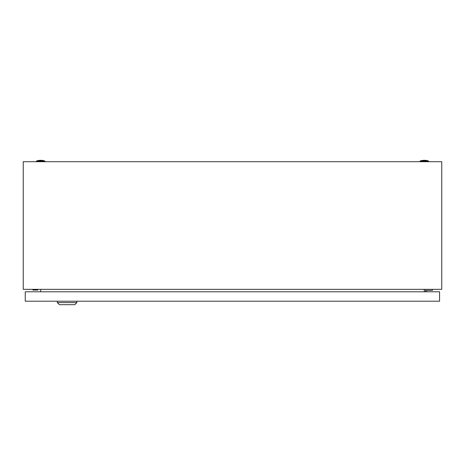 <?xml version="1.0" encoding="UTF-8"?>
<svg xmlns="http://www.w3.org/2000/svg" width="465" height="465" viewBox="0 0 465 465"><rect width="100%" height="100%" fill="white"/><g stroke="black" fill="none" stroke-linecap="round" stroke-linejoin="round"><path stroke-width="0.7" d="M23.25 289.346L23.25 161.704L441.75 161.704L441.75 289.346L23.25 289.346M40.92 289.346L40.484 291.788M424.516 291.788L424.08 289.346M420.127 161.006A12.904 12.904 0 0 1 428.498 161.006L420.127 161.006L420.127 161.704M36.502 161.006A12.904 12.904 0 0 1 44.873 161.006L36.502 161.006L36.502 161.704M32.899 289.346L32.899 290.044L37.781 290.044L37.781 289.346M426.521 291.788L426.521 290.393L432.45 290.393L432.45 289.346M425.475 289.346L425.475 291.788M76.865 302.599L74.772 304.691L59.427 304.691L57.335 302.599L76.865 302.599L76.865 301.204M57.335 302.599L57.335 301.204M25.25 301.204L25.25 291.788L439.565 291.788L439.565 301.204L25.25 301.204M428.498 161.006L428.498 161.704M44.873 161.006L44.873 161.704"/></g></svg>
